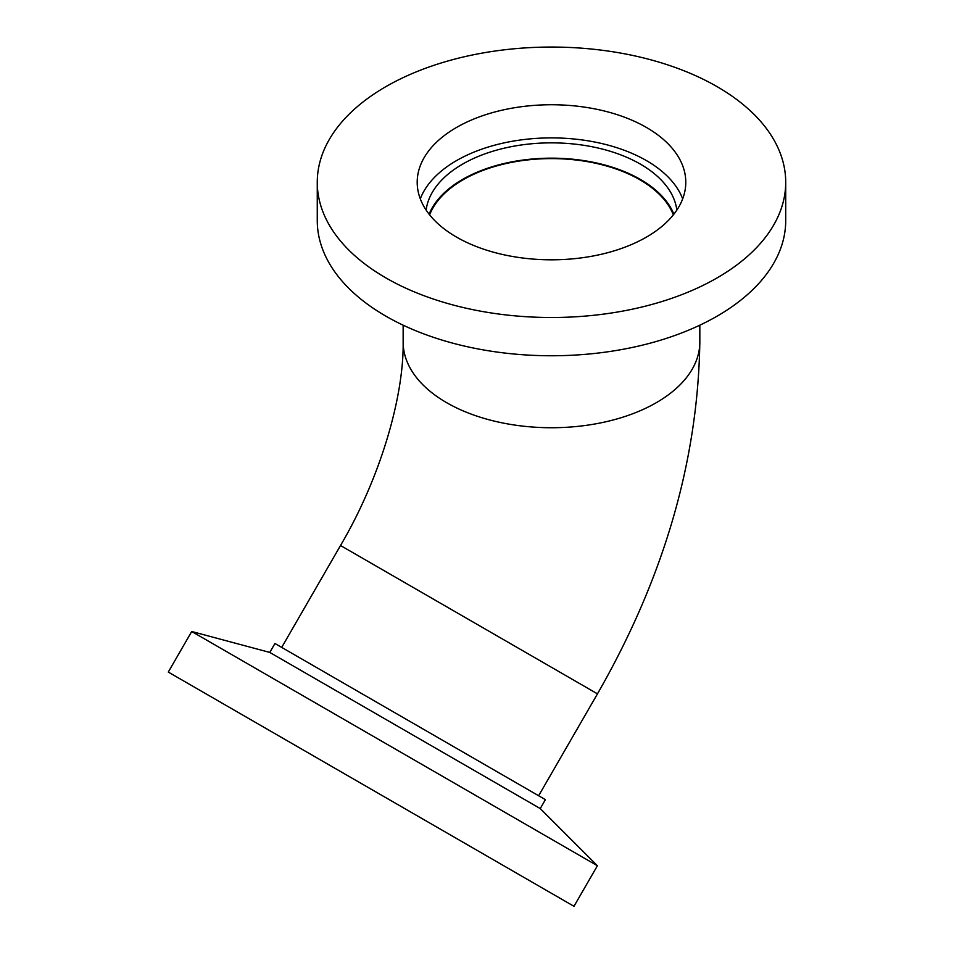 <?xml version="1.0" encoding="UTF-8"?>
<svg xmlns="http://www.w3.org/2000/svg" width="954" height="954" viewBox="0 0 954 954"><rect width="100%" height="100%" fill="white"/><g stroke="black" fill="none" stroke-linecap="round" stroke-linejoin="round"><path stroke-width="1.43" d="M785.714 182.274L785.714 220.529A234.231 135.23 180 0 1 717.11 316.156A234.231 135.23 180 0 1 461.855 345.467A234.231 135.23 180 0 1 317.265 220.529L317.265 182.274A234.231 135.23 180 0 1 385.857 86.659A234.231 135.23 180 0 1 641.124 57.347A234.231 135.23 180 0 1 785.714 182.274A234.231 135.23 180 0 1 717.11 277.9A234.231 135.23 180 0 1 461.855 307.212A234.231 135.23 180 0 1 317.265 182.274M429.097 214.185A125.701 72.576 180 0 1 462.607 179.412A125.701 72.576 180 0 1 585.947 160.94A125.701 72.576 180 0 1 673.882 214.185M426.128 210.083A125.701 72.576 180 0 1 462.607 164.112A125.701 72.576 180 0 1 595.272 147.405A125.701 72.576 180 0 1 676.851 210.083M420.297 198.849A134.287 77.536 180 0 1 456.525 160.606A134.287 77.536 180 0 1 589.238 141.025A134.287 77.536 180 0 1 682.67 198.849M456.525 127.454A134.287 77.536 180 0 1 602.88 110.652A134.287 77.536 180 0 1 685.783 182.274A134.287 77.536 180 0 1 646.442 237.105A134.287 77.536 180 0 1 500.099 253.907A134.287 77.536 180 0 1 417.196 182.274A134.287 77.536 180 0 1 456.525 127.454M168.286 672.069L191.706 631.5L597.407 865.731L573.974 906.3L168.286 672.069L573.974 906.3M191.706 631.5L269.779 652.429L467.186 766.384L540.25 808.575L597.407 865.731M269.779 652.429L274.943 643.497L332.099 676.493L545.402 799.643L540.25 808.575M303.992 750.416L487.434 856.334L303.992 750.416M429.622 214.853A124.926 72.122 180 0 1 551.484 158.602A124.926 72.122 180 0 1 673.345 214.853M538.64 795.743L597.466 693.856L592.696 691.101L340.518 545.509L281.704 647.396M597.466 693.856C663.877 578.041 698.006 460.782 699.831 342.081A148.347 85.645 180 0 1 608.258 421.215A148.347 85.645 180 0 1 446.591 402.648A148.347 85.645 180 0 1 403.148 342.081C403.912 395.075 381.505 475.867 340.518 545.509M403.148 325.183L403.148 342.081M699.831 325.183L699.831 342.081"/></g></svg>
